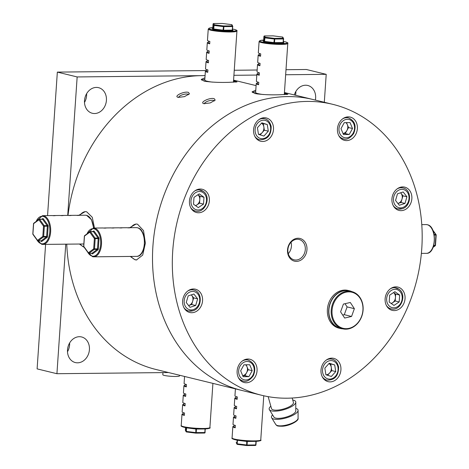 <?xml version="1.0" encoding="UTF-8"?>
<svg xmlns="http://www.w3.org/2000/svg" width="469" height="469" viewBox="0 0 469 469"><rect width="100%" height="100%" fill="white"/><g stroke="black" fill="none" stroke-linecap="round" stroke-linejoin="round"><path stroke-width="0.7" d="M315.379 100.09A13.179 10.851 103.7 0 0 307.793 85.481A13.179 10.851 103.7 0 0 305.559 85.229A13.179 10.851 103.7 0 0 294.333 94.955M96.35 87.416A13.179 10.851 103.7 0 0 84.655 99.24A13.179 10.851 103.7 0 0 92.34 113.275A13.179 10.851 103.7 0 0 94.574 113.533A13.179 10.851 103.7 0 0 106.27 101.709A13.179 10.851 103.7 0 0 98.584 87.674A13.179 10.851 103.7 0 0 96.35 87.416M79.355 336.707A13.179 10.851 103.7 0 0 67.659 348.526A13.179 10.851 103.7 0 0 75.345 362.566A13.179 10.851 103.7 0 0 77.578 362.818A13.179 10.851 103.7 0 0 89.274 351A13.179 10.851 103.7 0 0 81.588 336.959A13.179 10.851 103.7 0 0 79.355 336.707M295.564 95.254A13.179 10.851 103.7 0 0 295.828 91.496M84.49 102.43A13.179 10.851 103.7 0 0 86.624 93.683M206.618 70.543L57.341 72.109L47.557 215.611M45.599 244.384L37.11 368.88L56.925 373.711L168.512 372.544M324.308 102.265L326.213 74.337L306.398 69.5L285.996 69.711M257.159 70.016L234.254 70.256M67.495 351.715A13.179 10.851 103.7 0 0 69.629 342.974M205.07 75.603L77.156 76.939L67.718 215.4M65.754 244.173L56.925 373.711M77.156 76.939L57.341 72.109M326.213 74.337L285.65 74.759M256.813 75.063L233.908 75.298M214.368 100.952A5.13 1.641 -15.7 0 0 213.518 100.395A5.13 1.641 -15.7 0 0 207.749 101.204A5.13 1.641 -15.7 0 0 204.502 103.766L204.502 103.766M214.227 98.678C209.895 97.218 198.891 102.588 203.986 103.678L210.229 102.928L215.195 100.126L214.227 98.678M203.446 103.485L203.986 103.678M188.608 94.662A5.13 1.641 -15.7 0 0 187.758 94.111A5.13 1.641 -15.7 0 0 181.99 94.92A5.13 1.641 -15.7 0 0 178.742 97.482L178.742 97.482M188.468 92.393C184.135 90.933 173.131 96.297 178.226 97.388L184.469 96.637L189.435 93.841L188.468 92.393M177.687 97.2L178.226 97.388M255.781 90.2L252.064 91.836L255.03 93.548C261.96 94.65 270.267 95.043 279.952 94.738L287.925 94.275L284.402 93.114M286.858 94.55A17.969 2.099 3.9 0 0 284.865 93.947A17.969 2.099 3.9 0 0 284.355 93.823M255.664 91.865A17.969 2.099 3.9 0 0 252.41 92.475M204.924 77.79L201.207 79.425L204.173 81.137C211.103 82.239 219.41 82.638 229.095 82.327L237.068 81.87L233.544 80.703M236.001 82.139A17.969 2.099 3.9 0 0 234.008 81.536A17.969 2.099 3.9 0 0 233.492 81.413M204.806 79.454A17.969 2.099 3.9 0 0 201.553 80.064M130.253 256.437L135.09 259.803L136.473 259.967L142.693 255.083L145.372 243.177L143.526 230.625L137.517 224.194L136.098 224.03L129.714 227.694M136.409 224.035A17.969 9.978 -90.6 0 0 130.757 227.682M131.056 256.432A17.969 9.978 -90.6 0 0 135.682 259.797A17.969 9.978 -90.6 0 0 136.772 259.955M86.783 234.049L93.407 228.069A14.375 7.985 89.4 0 1 94.533 228.204L92.252 217.253L86.659 211.783L85.235 211.619L78.856 215.283M79.396 244.027L84.227 247.398M85.551 211.625A17.969 9.978 -90.6 0 0 79.9 215.271M80.199 244.021A17.969 9.978 -90.6 0 0 84.057 247.145M332.75 104.329A149.752 123.3 -76.3 0 1 421.778 248.506A149.752 123.3 -76.3 0 1 261.743 395.297A149.752 123.3 -76.3 0 1 172.721 251.114A149.752 123.3 -76.3 0 1 332.75 104.329L312.934 99.492A149.752 123.3 -76.3 0 0 152.906 246.278A149.752 123.3 -76.3 0 0 241.934 390.46A149.752 123.3 -76.3 0 1 154.618 230.936A149.752 123.3 -76.3 0 1 287.55 96.591A149.752 123.3 -76.3 0 1 312.934 99.492L284.437 92.54M261.743 395.297L156.066 369.508A149.752 123.3 -76.3 0 1 66.762 244.161M67.993 215.394A149.752 123.3 -76.3 0 1 201.682 75.638A149.752 123.3 -76.3 0 1 205.064 75.656M287.532 249.913A11.678 9.62 -76.3 0 1 298.038 238.24A11.678 9.62 -76.3 0 1 306.961 249.707A11.678 9.62 -76.3 0 1 296.461 261.385A11.678 9.62 -76.3 0 1 287.532 249.913M305.301 249.561A10.482 8.63 103.7 0 0 299.07 239.466A10.482 8.63 103.7 0 0 287.872 249.743A10.482 8.63 103.7 0 0 294.104 259.832A10.482 8.63 103.7 0 0 305.301 249.561M288.253 253.682A10.482 8.63 103.7 0 0 291.431 246.172A10.482 8.63 103.7 0 0 291.05 242.233M273.497 129.508A11.983 9.867 103.7 0 0 266.374 117.971A11.983 9.867 103.7 0 0 253.571 129.714A11.983 9.867 103.7 0 0 260.694 141.251A11.983 9.867 103.7 0 0 273.497 129.508M357.372 128.629A11.983 9.867 103.7 0 0 350.249 117.092A11.983 9.867 103.7 0 0 337.446 128.834A11.983 9.867 103.7 0 0 344.568 140.372A11.983 9.867 103.7 0 0 357.372 128.629M411.858 198.674A11.983 9.867 103.7 0 0 404.735 187.143A11.983 9.867 103.7 0 0 391.932 198.885A11.983 9.867 103.7 0 0 399.055 210.423A11.983 9.867 103.7 0 0 411.858 198.674M405.046 298.618A11.983 9.867 103.7 0 0 397.923 287.087A11.983 9.867 103.7 0 0 385.119 298.829A11.983 9.867 103.7 0 0 392.242 310.361A11.983 9.867 103.7 0 0 405.046 298.618M340.922 369.906A11.983 9.867 103.7 0 0 333.799 358.375A11.983 9.867 103.7 0 0 320.995 370.117A11.983 9.867 103.7 0 0 328.118 381.649A11.983 9.867 103.7 0 0 340.922 369.906M257.047 370.786A11.983 9.867 103.7 0 0 249.924 359.254A11.983 9.867 103.7 0 0 237.126 370.997A11.983 9.867 103.7 0 0 244.243 382.528A11.983 9.867 103.7 0 0 257.047 370.786M202.561 300.74A11.983 9.867 103.7 0 0 195.438 289.203A11.983 9.867 103.7 0 0 182.634 300.946A11.983 9.867 103.7 0 0 189.757 312.483A11.983 9.867 103.7 0 0 202.561 300.74M209.373 200.796A11.983 9.867 103.7 0 0 202.25 189.259A11.983 9.867 103.7 0 0 189.447 201.008A11.983 9.867 103.7 0 0 196.57 212.539A11.983 9.867 103.7 0 0 209.373 200.796M213.583 23.55A0.598 0.334 89.4 0 1 213.635 23.538A0.598 0.598 0 0 0 213.043 24.101L213.043 24.101A0.598 0.592 -27 0 1 213.682 23.544L214.321 24.798L223.59 25.965A0.598 0.334 89.4 0 1 223.877 26.639L223.637 30.198L232.266 30.11L232.507 26.545L223.285 26.604L214.016 25.437L214.321 24.798A0.598 0.592 -27 0 0 213.688 25.355L213.043 24.101L212.803 27.665L213.442 28.92L213.688 25.355L214.016 25.437L213.77 29.002L223.039 30.163L223.59 25.965L232.219 25.871L231.58 24.617A0.598 0.592 -27 0 1 232.073 24.939L232.073 24.939A0.598 0.598 0 0 0 231.61 24.617L231.627 24.623M233.339 82.257A14.375 1.677 3.9 0 0 233.451 82.075L236.927 31.03A14.375 1.677 -176.1 0 1 226.668 31.939A14.375 1.677 -176.1 0 1 210.634 30.174A14.375 1.677 -176.1 0 1 208.242 29.072L207.474 40.352A14.375 1.677 3.9 0 0 209.86 41.454L209.702 43.828A14.375 1.677 3.9 0 1 207.31 42.726L206.829 49.849A14.375 1.677 3.9 0 0 209.215 50.951L209.051 53.325A14.375 1.677 3.9 0 1 206.665 52.223L206.178 59.346A14.375 1.677 3.9 0 0 208.57 60.448L208.406 62.823A14.375 1.677 3.9 0 1 206.02 61.72L205.533 68.843A14.375 1.677 3.9 0 0 207.919 69.945L207.761 72.32A14.375 1.677 3.9 0 1 205.369 71.218L204.765 80.117A14.375 1.677 3.9 0 0 207.151 81.219A14.375 1.677 3.9 0 0 212.422 82.134M208.553 42.14A14.375 1.677 3.9 0 0 207.31 42.726M207.908 51.637A14.375 1.677 3.9 0 0 206.665 52.223M207.257 61.128A14.375 1.677 3.9 0 0 206.02 61.72M206.612 70.626A14.375 1.677 3.9 0 0 205.369 71.218M232.53 30.069L232.595 30.374A0.598 0.592 153 0 1 232.53 30.075L232.507 26.545A0.598 0.334 89.4 0 0 232.219 25.871A0.598 0.592 -27 0 1 232.712 26.194L232.712 26.194A0.598 0.592 -27 0 1 232.776 26.504L232.266 30.11A0.598 0.334 -90.6 0 0 232.554 30.784L233.087 30.69L232.56 29.658M222.218 23.456A0.598 0.334 89.4 0 1 222.312 23.456L231.58 24.617L222.376 23.462M222.312 23.456L222.347 23.456A0.598 0.598 0 0 0 222.265 23.45L213.635 23.538A0.598 0.334 89.4 0 1 213.682 23.544L222.312 23.456M207.779 72.038A13.179 1.536 -176.1 0 1 206.565 71.294L206.682 69.594M208.424 62.541A13.179 1.536 -176.1 0 1 207.21 61.802L207.327 60.096M209.074 53.044A13.179 1.536 -176.1 0 1 207.861 52.305L207.978 50.599M209.719 43.547A13.179 1.536 -176.1 0 1 208.506 42.808L208.623 41.102M268.157 396.645L271.504 408.587A11.379 3.646 -15.7 0 0 277.771 410.094A11.379 3.646 -15.7 0 0 288.763 407.028A11.379 3.646 -15.7 0 0 293.424 402.437L292.181 398.023M270.83 406.183A13.789 4.414 -15.7 0 0 269.347 409.607L273.937 417.088A11.379 3.646 -15.7 0 0 280.069 418.289A11.379 3.646 -15.7 0 0 295.763 410.967L295.792 402.191A13.789 4.414 -15.7 0 0 292.75 400.039M269.347 409.607A13.789 4.414 -15.7 0 0 276.78 411.067A13.789 4.414 -15.7 0 0 295.792 402.191M272.589 414.889A13.789 4.414 -15.7 0 0 271.645 417.803A13.789 4.414 -15.7 0 0 279.078 419.263A13.789 4.414 -15.7 0 0 298.091 410.387A13.789 4.414 -15.7 0 0 295.775 408.382M264.446 35.961A0.598 0.334 89.4 0 1 264.493 35.949A0.598 0.598 0 0 0 263.9 36.512L263.906 36.512A0.598 0.592 -27 0 1 264.539 35.955L265.178 37.209L274.447 38.376A0.598 0.334 89.4 0 1 274.74 39.05L274.494 42.609L283.124 42.521L283.364 38.956L274.142 39.015L264.874 37.848L265.178 37.209A0.598 0.592 -27 0 0 264.545 37.766L263.906 36.512L263.66 40.076L264.299 41.331L264.545 37.766L264.874 37.848L264.633 41.413L273.896 42.573L274.447 38.376L283.077 38.282L282.438 37.028A0.598 0.592 -27 0 1 282.93 37.35L282.93 37.35A0.598 0.598 0 0 0 282.467 37.028L282.485 37.033M284.202 94.668A14.375 1.677 3.9 0 0 284.308 94.486L287.784 43.441A14.375 1.677 -176.1 0 1 277.531 44.35A14.375 1.677 -176.1 0 1 261.491 42.585A14.375 1.677 -176.1 0 1 259.099 41.483L258.331 52.763A14.375 1.677 3.9 0 0 260.723 53.865L260.559 56.239A14.375 1.677 3.9 0 1 258.173 55.137L257.686 62.26A14.375 1.677 3.9 0 0 260.072 63.362L259.914 65.736A14.375 1.677 3.9 0 1 257.522 64.634L257.035 71.757A14.375 1.677 3.9 0 0 259.427 72.859L259.263 75.233A14.375 1.677 3.9 0 1 256.877 74.131L256.391 81.254A14.375 1.677 3.9 0 0 258.777 82.356L258.618 84.731A14.375 1.677 3.9 0 1 256.226 83.623L255.623 92.528A14.375 1.677 3.9 0 0 258.009 93.63A14.375 1.677 3.9 0 0 263.279 94.545M259.41 54.551A14.375 1.677 3.9 0 0 258.173 55.137M258.765 64.042A14.375 1.677 3.9 0 0 257.522 64.634M258.114 73.539A14.375 1.677 3.9 0 0 256.877 74.131M257.469 83.036A14.375 1.677 3.9 0 0 256.226 83.623M283.387 42.48L283.452 42.785A0.598 0.592 153 0 1 283.387 42.486L283.364 38.956A0.598 0.334 89.4 0 0 283.077 38.282A0.598 0.592 -27 0 1 283.569 38.605L283.569 38.605A0.598 0.592 -27 0 1 283.634 38.915L283.124 42.521A0.598 0.334 -90.6 0 0 283.411 43.195L283.944 43.101L283.417 42.069M273.075 35.867A0.598 0.334 89.4 0 1 273.169 35.867L282.438 37.028L273.234 35.873M273.169 35.867L273.204 35.867A0.598 0.598 0 0 0 273.122 35.861L264.493 35.949A0.598 0.334 89.4 0 1 264.539 35.955L273.169 35.867M258.636 84.449A13.179 1.536 -176.1 0 1 257.422 83.705L257.54 81.999M259.281 74.952A13.179 1.536 -176.1 0 1 258.073 74.208L258.185 72.507M259.932 65.455A13.179 1.536 -176.1 0 1 258.718 64.716L258.835 63.01M260.576 55.958A13.179 1.536 -176.1 0 1 259.363 55.219L259.48 53.513M195.766 433.127L186.533 431.972L186.011 431.339L186.252 427.781A0.598 0.592 153 0 0 186.252 427.705M184.563 376.46L184.088 383.419A14.375 1.677 -176.1 0 0 186.474 384.521L186.31 386.896A14.375 1.677 -176.1 0 1 183.924 385.794L183.438 392.916A14.375 1.677 -176.1 0 0 185.83 394.019L185.665 396.393A14.375 1.677 -176.1 0 1 183.279 395.291L182.793 402.414A14.375 1.677 -176.1 0 0 185.179 403.516L185.021 405.89A14.375 1.677 -176.1 0 1 182.629 404.788L182.142 411.911A14.375 1.677 -176.1 0 0 184.534 413.013L184.37 415.387A14.375 1.677 -176.1 0 1 181.984 414.285A14.375 1.677 -176.1 0 1 183.221 413.693M182.629 404.788A14.375 1.677 -176.1 0 1 183.871 404.202M183.279 395.291A14.375 1.677 -176.1 0 1 184.516 394.705M183.924 385.794A14.375 1.677 -176.1 0 1 185.167 385.207M205.094 432.494A0.598 0.592 -27 0 1 204.554 433.039M186.386 431.931A0.598 0.592 -27 0 1 186.07 431.65A0.598 0.598 0 0 0 186.533 431.972L195.796 433.133A0.598 0.598 0 0 0 195.878 433.139A0.598 0.334 -90.6 0 1 195.831 433.133L195.849 429.024L186.58 427.863L186.34 431.421L195.608 432.588L204.83 432.529L205.07 428.971L203.546 428.988M185.431 430.395L186.07 431.65A0.598 0.592 -27 0 1 186.011 431.339L185.366 430.085A0.598 0.598 0 0 0 185.431 430.395L185.431 430.395A0.598 0.592 -27 0 1 185.366 430.085L185.536 427.576L185.366 430.085M185.237 384.17L185.12 385.876A13.179 1.536 3.9 0 0 186.334 386.614M184.587 393.667L184.469 395.373A13.179 1.536 3.9 0 0 185.683 396.112M183.942 403.164L183.825 404.87A13.179 1.536 3.9 0 0 185.038 405.609M183.291 412.661L183.18 414.367A13.179 1.536 3.9 0 0 184.387 415.106M37.977 240.955A0.598 0.334 -90.6 0 0 38.147 240.914L41.137 240.878L46.437 236.951L43.453 236.98A0.598 0.463 -126.5 0 1 42.82 236.435L43.523 226.152L38.921 219.803A0.598 0.393 -35.9 0 1 39.619 219.322A0.598 0.334 -90.6 0 0 39.296 219.234M38.147 240.914A0.598 0.463 -126.5 0 1 37.52 240.363L42.82 236.435L46.636 236.476L47.34 226.193L44.35 226.228L43.652 236.505A0.598 0.334 -90.6 0 1 43.453 236.98L38.147 240.914M53.015 215.664A14.375 7.985 -90.6 0 1 54.005 215.541A14.375 7.985 -90.6 0 1 55.131 215.67L53.138 215.693A14.375 7.985 -90.6 0 0 52.018 215.564L42.55 215.658A14.375 7.985 89.4 0 1 43.676 215.793A14.375 7.985 89.4 0 1 50.675 230.965A14.375 7.985 89.4 0 1 42.855 244.413A14.375 7.985 89.4 0 1 41.729 244.279M60.982 215.582A14.375 7.985 -90.6 0 1 61.978 215.459A14.375 7.985 -90.6 0 1 63.098 215.588L61.105 215.611A14.375 7.985 -90.6 0 0 59.985 215.476L54.005 215.541M68.955 215.494A14.375 7.985 -90.6 0 1 69.945 215.377A14.375 7.985 -90.6 0 1 71.071 215.506L69.078 215.523A14.375 7.985 -90.6 0 0 67.952 215.394L61.978 215.459M76.922 215.412A14.375 7.985 -90.6 0 1 77.918 215.289A14.375 7.985 -90.6 0 1 79.038 215.423L77.045 215.441A14.375 7.985 -90.6 0 0 75.925 215.312L69.945 215.377M43.523 226.152A0.598 0.393 -35.9 0 1 44.221 225.671L47.211 225.642L42.609 219.293L39.619 219.322L44.221 225.671A0.598 0.334 -90.6 0 1 44.35 226.228L43.523 226.152M37.655 240.802A0.598 0.393 -35.9 0 1 37.52 240.363L32.912 234.013A0.598 0.393 -35.9 0 0 32.93 234.359L37.532 240.708A0.598 0.598 0 0 0 38.024 240.955L41.008 240.925A0.598 0.334 89.4 0 1 40.967 240.919M33.604 223.66L38.921 219.803A0.598 0.463 -126.5 0 1 39.279 219.246M32.918 233.937L33.616 223.736A0.598 0.463 -126.5 0 1 33.756 223.25L39.062 219.316A0.598 0.598 0 0 1 39.414 219.199L42.398 219.17A0.598 0.334 89.4 0 1 42.445 219.17A0.598 0.463 53.5 0 0 42.644 218.654A1.196 0.662 -90.6 0 1 42.984 218.572A1.196 0.662 -90.6 0 1 43.306 218.812L47.908 225.161A1.196 0.662 -90.6 0 1 48.166 226.269L47.469 236.552A1.196 0.662 -90.6 0 1 47.07 237.502L41.764 241.429A0.598 0.463 53.5 0 0 41.137 240.878A0.598 0.334 89.4 0 1 41.008 240.925L41.09 240.925M434.124 234.535L435.789 234.518A0.598 0.393 -35.9 0 1 436.088 234.987L434.218 235.092M435.396 245.34A0.598 0.463 -126.5 0 1 435.015 245.826L433.602 245.838M246.624 445.538L237.39 444.383L236.868 443.75L237.109 440.192A0.598 0.592 153 0 0 237.109 440.115M235.42 388.871L234.946 395.83A14.375 1.677 -176.1 0 0 237.332 396.932L237.173 399.307A14.375 1.677 -176.1 0 1 234.781 398.204L234.295 405.327A14.375 1.677 -176.1 0 0 236.687 406.43L236.523 408.804A14.375 1.677 -176.1 0 1 234.137 407.702L233.65 414.825A14.375 1.677 -176.1 0 0 236.036 415.927L235.878 418.301A14.375 1.677 -176.1 0 1 233.486 417.199L232.999 424.322A14.375 1.677 -176.1 0 0 235.391 425.424L235.227 427.798A14.375 1.677 -176.1 0 1 232.841 426.696A14.375 1.677 -176.1 0 1 234.078 426.104M233.486 417.199A14.375 1.677 -176.1 0 1 234.729 416.607M234.137 407.702A14.375 1.677 -176.1 0 1 235.374 407.115M234.781 398.204A14.375 1.677 -176.1 0 1 236.024 397.618M256.197 441.347L255.957 444.899A0.598 0.592 -27 0 1 255.417 445.45M237.244 444.342A0.598 0.592 -27 0 1 236.927 444.061A0.598 0.598 0 0 0 237.39 444.383L246.653 445.544A0.598 0.598 0 0 0 246.735 445.55A0.598 0.334 -90.6 0 1 246.688 445.544L246.706 441.435L237.437 440.274L237.197 443.832L247.063 445.034L255.687 444.94L255.933 441.382L254.403 441.393M236.288 442.806L236.927 444.061A0.598 0.592 -27 0 1 236.868 443.75L236.224 442.496A0.598 0.598 0 0 0 236.288 442.806L236.288 442.806A0.598 0.592 -27 0 1 236.224 442.496L236.224 442.496M236.095 396.581L235.977 398.287A13.179 1.536 3.9 0 0 237.191 399.025M235.444 406.078L235.332 407.784A13.179 1.536 3.9 0 0 236.54 408.522M234.799 415.575L234.682 417.281A13.179 1.536 3.9 0 0 235.895 418.02M234.154 425.072L234.037 426.772A13.179 1.536 3.9 0 0 235.245 427.517M88.834 253.36A0.598 0.334 -90.6 0 0 89.004 253.324L91.994 253.289L97.294 249.361L94.31 249.391A0.598 0.463 -126.5 0 1 93.683 248.84L94.38 238.563L89.778 232.214A0.598 0.393 -35.9 0 1 90.476 231.733A0.598 0.334 -90.6 0 0 90.154 231.645M89.004 253.324A0.598 0.463 -126.5 0 1 88.377 252.773L93.683 248.84L97.499 248.887L98.197 238.604L95.207 238.639L94.509 248.916A0.598 0.334 -90.6 0 1 94.31 249.391L89.004 253.324M103.872 228.075A14.375 7.985 -90.6 0 1 104.868 227.952A14.375 7.985 -90.6 0 1 105.988 228.081L103.995 228.104A14.375 7.985 -90.6 0 0 102.875 227.969L93.407 228.069M111.839 227.993A14.375 7.985 -90.6 0 1 112.836 227.87A14.375 7.985 -90.6 0 1 113.955 227.998L111.962 228.016A14.375 7.985 -90.6 0 0 110.842 227.887L104.868 227.952M119.812 227.905A14.375 7.985 -90.6 0 1 120.803 227.782A14.375 7.985 -90.6 0 1 121.928 227.916L119.935 227.934A14.375 7.985 -90.6 0 0 118.815 227.805L112.836 227.87M127.779 227.823A14.375 7.985 -90.6 0 1 128.776 227.7A14.375 7.985 -90.6 0 1 129.895 227.828L127.902 227.852A14.375 7.985 -90.6 0 0 126.782 227.723L120.803 227.782M94.38 238.563A0.598 0.393 -35.9 0 1 95.078 238.082L98.068 238.053L93.466 231.704L90.476 231.733L95.078 238.082A0.598 0.334 -90.6 0 1 95.207 238.639L94.38 238.563M88.512 253.213A0.598 0.393 -35.9 0 1 88.377 252.773L83.775 246.424A0.598 0.393 -35.9 0 0 83.787 246.77L88.389 253.119A0.598 0.598 0 0 0 88.881 253.366L91.871 253.336A0.598 0.334 89.4 0 1 91.824 253.33M84.461 236.071L89.778 232.214A0.598 0.463 -126.5 0 1 90.142 231.651M83.775 246.348L84.473 236.142A0.598 0.463 -126.5 0 1 84.613 235.661L89.919 231.727A0.598 0.598 0 0 1 90.271 231.61L93.261 231.575A0.598 0.334 89.4 0 1 93.308 231.58A0.598 0.463 53.5 0 0 93.501 231.065A1.196 0.662 -90.6 0 1 93.841 230.983A1.196 0.662 -90.6 0 1 94.163 231.223L98.766 237.572A1.196 0.662 -90.6 0 1 99.023 238.68L98.326 248.963A1.196 0.662 -90.6 0 1 97.927 249.907L92.622 253.84A0.598 0.463 53.5 0 0 91.994 253.289A0.598 0.334 89.4 0 1 91.871 253.336L91.947 253.33M258.706 134.427A6.003 4.942 103.7 0 0 262.153 132.651A6.003 4.942 103.7 0 0 263.842 126.894L263.32 123.582L267.283 124.549L261.837 122.831L257.428 127.732L258.466 134.351L263.912 136.069L268.321 131.168L267.283 124.549M261.638 123.048L263.32 123.582M268.321 131.168L264.358 130.2L263.842 126.894A6.003 4.942 103.7 0 0 261.538 123.159M264.358 130.2L260.148 134.884M195.426 205.58A6.003 4.942 103.7 0 0 196.933 204.9A6.003 4.942 103.7 0 0 199.782 199.718A6.003 4.942 103.7 0 0 197.865 194.77M193.99 197.355L199.219 193.867L203.98 197.25L203.511 204.121L198.281 207.609L193.521 204.226L193.99 197.355M203.98 197.25L200.017 196.282L197.877 194.764M200.017 196.282L199.548 203.153L203.511 204.121M199.548 203.153L195.661 205.75M191.317 294.854L193.662 297.879L191.721 304.528L188.872 305.448A6.003 4.942 103.7 0 1 188.591 305.53L188.872 305.448A6.003 4.942 103.7 0 0 192.695 301.204A6.003 4.942 103.7 0 0 191.792 295.47A6.003 4.942 103.7 0 0 191.246 294.878M186.246 302.517L188.192 295.863L193.879 294.028L197.625 298.847L195.684 305.495L189.992 307.336L186.246 302.517M193.662 297.879L197.625 298.847M191.721 304.528L195.684 305.495M242.719 375.704L244.941 375.681L246.583 372.691A6.003 4.942 103.7 0 0 246.993 366.74A6.003 4.942 103.7 0 0 245.58 364.794M243.135 376.707L240.661 370.791L243.95 364.812L249.713 364.747L252.193 370.668L248.904 376.648L243.135 376.707M246.172 364.788L248.23 369.701L252.193 370.668M242.696 375.657A6.003 4.942 103.7 0 0 246.583 372.691L248.23 369.701M244.941 375.681L248.904 376.648M327.573 375.282L331.782 370.604L331.266 367.291A6.003 4.942 103.7 0 0 328.962 363.557M331.337 376.472L325.891 374.754L324.847 368.13L329.256 363.229L334.708 364.952L335.745 371.571L331.337 376.472M329.062 363.452L334.708 364.952M326.131 374.831A6.003 4.942 103.7 0 0 329.578 373.054A6.003 4.942 103.7 0 0 331.266 367.291L330.745 363.985M331.782 370.604L335.745 371.571M399.183 301.942L393.954 305.43L389.194 302.048L389.663 295.177L394.892 291.689L399.652 295.071L399.183 301.942L395.22 300.975L391.334 303.572M395.689 294.104L393.55 292.586A6.003 4.942 103.7 0 1 395.455 297.539L395.689 294.104L399.652 295.071M395.22 300.975L395.455 297.539A6.003 4.942 103.7 0 1 392.606 302.722A6.003 4.942 103.7 0 1 391.099 303.402M397.888 203.47A6.003 4.942 103.7 0 0 398.175 203.388L401.018 202.467L404.981 203.435L406.928 196.787L403.182 191.968L397.489 193.803L395.543 200.456L399.289 205.27L404.981 203.435M397.894 203.476L398.175 203.388A6.003 4.942 103.7 0 0 401.992 199.143L402.965 195.819L406.928 196.787M402.965 195.819L401.089 193.41A6.003 4.942 103.7 0 1 401.992 199.143L401.018 202.467M400.549 192.818A6.003 4.942 103.7 0 1 401.089 193.41L400.614 192.794M343.021 133.501A6.003 4.942 103.7 0 0 346.908 130.534L348.549 127.545L352.512 128.512L350.038 122.591L344.269 122.649L340.981 128.635L343.46 134.55L349.223 134.492L352.512 128.512M346.491 122.626L348.549 127.545M349.223 134.492L345.26 133.524L346.908 130.534A6.003 4.942 103.7 0 0 347.312 124.584A6.003 4.942 103.7 0 0 345.905 122.632M345.26 133.524L343.038 133.548M162.96 372.603L162.813 374.766A8.383 0.979 3.9 0 0 167.193 375.927A8.383 0.979 3.9 0 0 175.805 376.46A8.383 0.979 3.9 0 0 179.545 375.904L179.592 375.247M360.022 298.161A18.567 15.289 103.7 0 0 338.378 296.414A18.567 15.289 103.7 0 0 334.954 322.373A18.567 15.289 103.7 0 0 356.592 324.126A18.567 15.289 103.7 0 0 360.022 298.161M334.215 322.684A19.17 15.782 -76.3 0 1 334.098 300.658A19.17 15.782 -76.3 0 1 351.697 291.566A19.17 15.782 -76.3 0 1 360.092 297.692A19.17 15.782 -76.3 0 1 360.215 319.717A19.17 15.782 -76.3 0 1 342.61 328.81A19.17 15.782 -76.3 0 1 334.215 322.684M351.697 291.566L349.387 291.003A19.17 15.782 103.7 0 0 331.782 300.096A19.17 15.782 103.7 0 0 331.905 322.121A19.17 15.782 103.7 0 0 340.301 328.247L342.61 328.81M350.302 302.487L343.414 304.076L340.6 311.856L344.668 318.052L351.557 316.464L354.371 308.678L350.302 302.487M342.698 315.057L344.293 314.687L347.107 306.908L345.008 303.707M347.107 306.908L354.371 308.678M344.293 314.687L351.557 316.464M342.733 328.839A19.411 15.981 -76.3 0 1 340.242 328.476A19.411 15.981 -76.3 0 1 328.927 307.805A19.411 15.981 -76.3 0 1 346.157 290.393A19.411 15.981 -76.3 0 1 349.446 290.768A19.411 15.981 -76.3 0 1 351.82 291.595M340.242 328.476L338.923 328.153A19.411 15.981 -76.3 0 1 327.608 307.482A19.411 15.981 -76.3 0 1 344.832 290.071A19.411 15.981 -76.3 0 1 348.121 290.446L349.446 290.768M232.554 30.784L222.734 30.802L212.803 29.477L212.164 28.222A0.598 0.592 153 0 0 212.803 27.665L212.803 27.659A13.777 1.606 3.9 0 0 211.167 29.576A13.777 1.606 3.9 0 0 230.22 31.312A13.777 1.606 3.9 0 0 234.084 29.336A13.777 1.606 3.9 0 0 232.601 29.019L234.183 29.348C236.593 30.045 237.507 30.608 236.927 31.03M213.465 29.635L213.77 29.002L213.442 28.92A0.598 0.592 153 0 1 212.803 29.477M212.697 28.134L212.164 28.222M223.924 30.872A0.598 0.334 -90.6 0 1 223.637 30.198L223.039 30.163L222.734 30.802M232.595 30.374A0.598 0.592 153 0 0 233.087 30.69M208.242 29.072L209.115 28.175L212.803 27.653M282.045 425.77A11.619 3.723 -15.7 0 0 298.067 418.295C299.128 420.634 290.041 425.834 282.549 426.215C275.479 426.239 277.39 425.565 275.784 424.545A11.619 3.723 -15.7 0 0 282.045 425.77M283.411 43.195L273.591 43.212L263.666 41.888L263.021 40.633A0.598 0.592 153 0 0 263.66 40.076L263.66 40.07A13.777 1.606 3.9 0 0 262.03 41.987A13.777 1.606 3.9 0 0 281.078 43.723A13.777 1.606 3.9 0 0 284.941 41.747A13.777 1.606 3.9 0 0 283.464 41.43L285.041 41.759C287.45 42.456 288.365 43.013 287.784 43.441M264.323 42.046L264.633 41.413L264.299 41.331A0.598 0.592 153 0 1 263.666 41.888M263.555 40.545L263.021 40.633M274.787 43.283A0.598 0.334 -90.6 0 1 274.494 42.609L273.896 42.573L273.591 43.212M283.452 42.785A0.598 0.592 153 0 0 283.944 43.101M209.901 427.517C210.892 428.162 209.074 428.643 204.443 428.965C196.763 429.047 189.933 428.473 183.959 427.241C181.55 426.544 180.635 425.987 181.216 425.559A14.375 1.677 3.9 0 0 183.602 426.661A14.375 1.677 3.9 0 0 199.642 428.426A14.375 1.677 3.9 0 0 209.901 427.517L212.908 383.378M186.211 427.699L186.586 427.763M209.238 427.963A13.777 1.606 -176.1 0 1 199.858 428.953A13.777 1.606 -176.1 0 1 184.059 427.253M205.34 428.936L204.83 432.529A0.598 0.334 -90.6 0 1 204.507 433.051A0.598 0.598 0 0 0 205.1 432.488L205.07 428.971A0.598 0.334 89.4 0 1 205.076 428.942M202.76 428.994L196.447 429.059L196.2 432.623A0.598 0.334 -90.6 0 1 195.878 433.139L204.507 433.051A0.598 0.334 -90.6 0 1 204.461 433.045L195.925 433.133M195.837 428.766L196.447 429.059A0.598 0.334 89.4 0 1 196.493 428.807M93.466 228.069A14.375 7.985 -90.6 0 0 86.513 215.341A14.375 7.985 -90.6 0 0 85.387 215.212L86.613 215.353L91.455 219.644L93.736 228.069M36.881 239.811A13.777 7.651 -90.6 0 0 41.272 243.692A13.777 7.651 -90.6 0 0 49.802 231.897A13.777 7.651 -90.6 0 0 43.136 216.391A13.777 7.651 -90.6 0 0 36.148 221.474M40.856 240.925L41.102 241.271A1.196 0.662 -90.6 0 0 41.764 241.429M41.946 219.17L42.644 218.654M47.469 236.552L46.636 236.476A0.598 0.334 89.4 0 1 46.437 236.951A0.598 0.463 53.5 0 1 47.07 237.502M47.908 225.161A0.598 0.393 144.1 0 1 47.211 225.642A0.598 0.334 89.4 0 1 47.34 226.193L48.166 226.269M41.102 241.271A0.598 0.393 144.1 0 0 41.102 240.949M42.445 219.17A0.598 0.334 89.4 0 1 42.609 219.293A0.598 0.393 144.1 0 0 43.306 218.812M427.271 224.721A14.375 7.985 -90.6 0 0 426.145 224.587L427.37 224.733C437.214 226.38 436.463 253.934 426.45 253.342A14.375 7.985 -90.6 0 0 434.271 239.894A14.375 7.985 -90.6 0 0 427.271 224.721M433.127 247.227L435.015 245.826A0.598 0.334 89.4 0 0 435.214 245.351L435.918 235.069A0.598 0.334 89.4 0 0 435.789 234.518L432.998 230.666M433.743 245.369L435.484 245.31L436.188 235.033A0.598 0.598 0 0 0 436.07 234.641L432.699 229.992M435.384 245.264L435.484 245.31A0.598 0.598 0 0 1 435.244 245.75L433.075 247.362M260.758 439.928C261.749 440.573 259.932 441.053 255.3 441.376C247.62 441.458 240.79 440.883 234.817 439.652C232.407 438.955 231.493 438.392 232.073 437.97A14.375 1.677 3.9 0 0 234.459 439.072A14.375 1.677 3.9 0 0 250.499 440.837A14.375 1.677 3.9 0 0 260.758 439.928L263.766 395.766M237.068 440.11L237.443 440.174M260.096 440.373A13.777 1.606 -176.1 0 1 250.716 441.364A13.777 1.606 -176.1 0 1 234.916 439.664M253.623 441.405L247.304 441.47L247.063 445.034A0.598 0.334 -90.6 0 1 246.735 445.55L255.365 445.462A0.598 0.334 -90.6 0 0 255.687 444.94L255.933 441.382A0.598 0.334 89.4 0 1 255.933 441.352M255.957 444.899A0.598 0.598 0 0 1 255.365 445.462A0.598 0.334 -90.6 0 1 255.318 445.456L246.782 445.544M246.7 441.177L247.304 441.47A0.598 0.334 89.4 0 1 247.356 441.218M137.37 227.752A14.375 7.985 -90.6 0 0 136.245 227.623L137.47 227.764C147.313 229.411 146.562 256.965 136.549 256.373A14.375 7.985 -90.6 0 0 144.37 242.924A14.375 7.985 -90.6 0 0 137.37 227.752M87.738 252.222A13.777 7.651 -90.6 0 0 92.129 256.103A13.777 7.651 -90.6 0 0 100.659 244.308A13.777 7.651 -90.6 0 0 93.993 228.802A13.777 7.651 -90.6 0 0 87.005 233.884M94.533 228.204A14.375 7.985 89.4 0 1 101.533 243.376A14.375 7.985 89.4 0 1 93.712 256.824A14.375 7.985 89.4 0 1 92.586 256.69M91.713 253.336L91.959 253.682A1.196 0.662 -90.6 0 0 92.622 253.84M92.803 231.58L93.501 231.065M98.326 248.963L97.499 248.887A0.598 0.334 89.4 0 1 97.294 249.361A0.598 0.463 53.5 0 1 97.927 249.907M98.766 237.572A0.598 0.393 144.1 0 1 98.068 238.053A0.598 0.334 89.4 0 1 98.197 238.604L99.023 238.68M91.959 253.682A0.598 0.393 144.1 0 0 91.965 253.354M93.308 231.58A0.598 0.334 89.4 0 1 93.466 231.704A0.598 0.393 144.1 0 0 94.163 231.223M258.824 119.683A10.781 8.876 -76.3 0 1 264.639 118.78C267.852 119.431 270.027 122.022 271.17 126.56C271.199 135.471 267.318 139.862 259.527 139.733A10.781 8.876 -76.3 0 1 254.784 136.256M270.543 126.976A9.345 7.692 103.7 0 0 261.473 120.527A9.345 7.692 103.7 0 0 255.206 131.924A9.345 7.692 103.7 0 0 264.276 138.373A9.345 7.692 103.7 0 0 270.543 126.976M192.677 210.358L195.403 211.021A10.781 8.876 -76.3 0 1 192.841 209.848A10.781 8.876 -76.3 0 1 190.66 207.544M194.699 190.971A10.781 8.876 -76.3 0 1 200.515 190.074A10.781 8.876 -76.3 0 1 203.071 191.246M203.183 192.683A9.345 7.692 103.7 0 0 192.337 196.183A9.345 7.692 103.7 0 0 194.318 208.799A9.345 7.692 103.7 0 0 205.164 205.299A9.345 7.692 103.7 0 0 203.183 192.683M192.759 310.783A10.781 8.876 -76.3 0 1 188.591 310.965A10.781 8.876 -76.3 0 1 183.848 307.482M187.887 290.915A10.781 8.876 -76.3 0 1 189.529 290.194A10.781 8.876 -76.3 0 1 193.703 290.012L190.977 289.35M190.537 291.759A9.345 7.692 103.7 0 0 184.27 303.156A9.345 7.692 103.7 0 0 193.339 309.604A9.345 7.692 103.7 0 0 199.606 298.208A9.345 7.692 103.7 0 0 190.537 291.759M240.351 380.347L243.077 381.01A10.781 8.876 -76.3 0 1 238.334 377.533M240.011 366.172A9.345 7.692 103.7 0 0 241.992 378.788A9.345 7.692 103.7 0 0 252.838 375.288A9.345 7.692 103.7 0 0 250.856 362.672A9.345 7.692 103.7 0 0 240.011 366.172M242.379 360.966A10.781 8.876 -76.3 0 1 248.189 360.063L245.463 359.395M324.226 379.468L326.952 380.13A10.781 8.876 -76.3 0 1 322.209 376.654M322.631 372.327A9.345 7.692 103.7 0 0 331.7 378.776A9.345 7.692 103.7 0 0 337.967 367.374A9.345 7.692 103.7 0 0 328.898 360.931A9.345 7.692 103.7 0 0 322.631 372.327M326.248 360.086A10.781 8.876 -76.3 0 1 332.064 359.184L329.338 358.521M388.35 308.18L391.076 308.842A10.781 8.876 -76.3 0 1 388.514 307.67A10.781 8.876 -76.3 0 1 386.333 305.366M389.991 306.62A9.345 7.692 103.7 0 0 400.837 303.121A9.345 7.692 103.7 0 0 398.855 290.504A9.345 7.692 103.7 0 0 388.01 294.004A9.345 7.692 103.7 0 0 389.991 306.62M390.372 288.793A10.781 8.876 -76.3 0 1 396.188 287.896A10.781 8.876 -76.3 0 1 398.744 289.068M397.19 188.855A10.781 8.876 -76.3 0 1 398.826 188.133A10.781 8.876 -76.3 0 1 403 187.952C412.192 189.681 411.448 206.337 402.285 208.717L397.888 208.904A10.781 8.876 -76.3 0 1 393.145 205.422M402.637 207.544A9.345 7.692 103.7 0 0 408.904 196.148A9.345 7.692 103.7 0 0 399.834 189.699A9.345 7.692 103.7 0 0 393.567 201.095A9.345 7.692 103.7 0 0 402.637 207.544M402.062 208.723A10.781 8.876 -76.3 0 1 397.888 208.904L395.162 208.236M342.698 118.804A10.781 8.876 -76.3 0 1 348.508 117.901C354.945 120.832 356.651 126.073 353.626 133.63C350.021 138.32 346.614 140.061 343.396 138.853A10.781 8.876 -76.3 0 1 338.653 135.377M353.163 133.132A9.345 7.692 103.7 0 0 351.181 120.51A9.345 7.692 103.7 0 0 340.336 124.015A9.345 7.692 103.7 0 0 342.317 136.631A9.345 7.692 103.7 0 0 353.163 133.132M256.092 85.622L233.58 80.129M206.899 81.641L204.988 80.744L204.765 80.117M232.776 26.51A0.598 0.598 0 0 0 232.712 26.194L232.073 24.939M213.043 24.101L212.803 27.659L212.422 28.158L212.744 28.14M298.067 418.295L298.091 410.387M275.784 424.545L271.645 417.803M257.757 94.046L255.845 93.155L255.623 92.528M259.099 41.483L259.973 40.586L263.66 40.07L263.9 36.512M283.634 38.915A0.598 0.598 0 0 0 283.569 38.605L282.93 37.35M263.601 40.551L263.279 40.569L263.66 40.07M181.216 425.559L181.984 414.285M42.55 215.658L35.925 221.638M36.301 239.008L41.63 244.267L42.855 244.413L83.834 243.98M77.918 215.289L85.387 215.212M33.756 223.25A0.598 0.598 0 0 0 33.516 223.69L32.812 233.967A0.598 0.598 0 0 0 32.93 234.359M426.145 224.587L421.778 224.633M426.45 253.342L421.373 253.395M232.073 437.97L232.841 426.696M87.158 251.419L92.487 256.678L93.712 256.824L136.549 256.373M128.776 227.7L136.245 227.623M84.613 235.661A0.598 0.598 0 0 0 84.373 236.1L83.675 246.377A0.598 0.598 0 0 0 83.787 246.77M261.913 118.118L264.639 118.78M256.801 139.064L259.527 139.733M197.789 189.406L203.224 191.317C211.783 196.693 205.082 213.928 195.403 211.021M185.865 310.296L188.591 310.965L192.988 310.777C202.151 308.397 202.895 291.741 193.703 290.012M243.077 381.01C246.289 382.217 249.701 380.476 253.307 375.786C256.332 368.229 254.626 362.988 248.189 360.063M326.952 380.13C334.743 380.259 338.624 375.868 338.595 366.957C337.481 362.455 335.306 359.864 332.064 359.184M391.076 308.842C400.755 311.75 407.455 294.514 398.896 289.139L393.462 287.227M400.274 187.289L403 187.952M345.788 117.238L348.508 117.901M340.676 138.191L343.396 138.853"/></g></svg>
